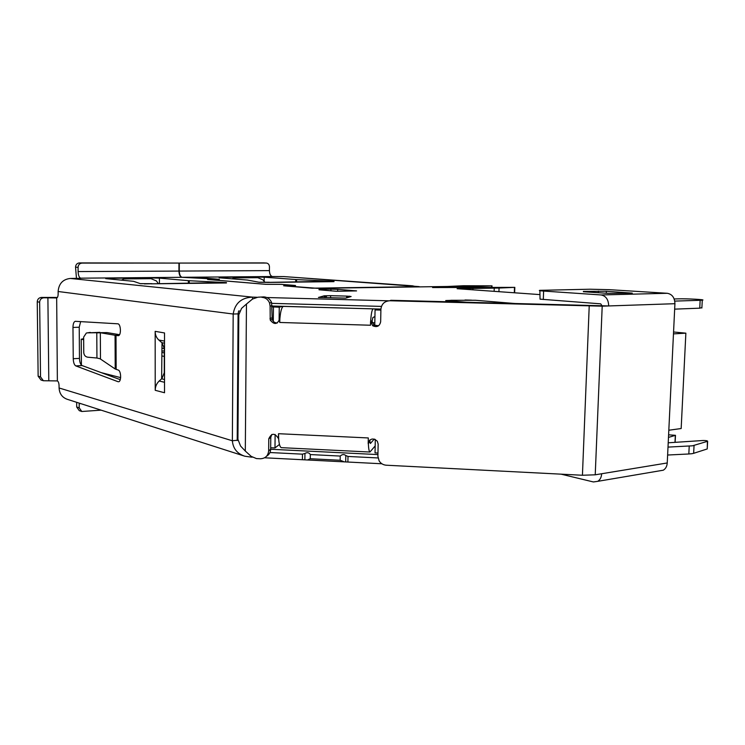 <?xml version="1.0" encoding="UTF-8"?>
<svg xmlns="http://www.w3.org/2000/svg" width="745" height="745" viewBox="0 0 745 745"><rect width="100%" height="100%" fill="white"/><g stroke="black" fill="none" stroke-linecap="round" stroke-linejoin="round"><path stroke-width="1.12" d="M83.654 338.668L81.224 339.208L83.663 339.72M81.419 365.125L81.224 339.208M162.019 355.952L164.282 356.427M164.282 352.897L162.019 352.441M162.019 351.035L164.282 350.923M164.282 348.604L162.01 348.157M275.129 434.475L274.979 447.941L270.668 447.726M377.966 453.035L375.033 452.885L375.303 439.429M279.459 444.43L274.979 447.941M349.722 296.24L349.042 296.249M673.461 333.89L685.866 333.164L681.163 428.533L668.824 430.228M673.554 331.991L685.866 333.164M377.268 308.979L375.061 309.929L380.891 310.088M375.061 309.929L374.754 325.556M279.105 321.197L279.254 307.21L282.7 306.316M272.111 306.893L279.254 307.21M273.443 307.042L273.294 321.319M467.739 302.358L450.725 300.915L450.93 300.291L475.478 300.272L517.002 303.681M207.399 278.295L219.365 279.31L208.311 279.496L266.133 284.329L281.414 284.339L295.569 285.503L284.637 285.884L312.127 288.185L419.221 286.629L284.031 276.591L411.501 285.735M207.399 278.267L201.56 278.211M118.977 381.636L118.651 381.757C121.37 381.505 121.212 371.457 118.474 370.144L115.214 369.008L100.053 358.755L96.943 358.019L96.776 332.866L107.047 332.596L87.51 332.847L99.951 332.344M207.538 279.45L218.583 279.217L181.761 277.308C180.039 276.795 179.098 274.719 178.93 271.078L178.94 263.069L82.034 263.097C79.613 263.348 78.299 264.764 78.076 267.334L78.104 271.571C78.29 275.436 79.156 277.634 80.711 278.174L181.761 277.308M283.696 285.819L295.188 285.503L281.033 284.348L265.751 284.339L207.939 279.496M283.696 285.745L317.389 288.324L447.307 286.49L463.437 285.726L492.017 285.847L472.209 286.695L472.19 287.346M330.594 297.721L330.622 295.672L324.271 295.802L324.252 297.553M668.004 447.102L692.459 445.817L707.638 441.273C707.554 440.761 706.055 440.5 703.131 440.5L668.218 442.8M694.051 445.473L693.651 453.323L692.058 453.677L688.827 453.984L689.218 446.115M164.524 392.745L164.524 332.95L155.165 331.348L155.211 390.296L164.524 392.745M164.524 379.494L161.628 378.795L162.01 342.83L164.282 348.315L164.282 372.696L162.019 378.404M161.628 378.795L159.207 380.993C156.59 383.498 155.258 386.599 155.211 390.296M155.165 331.348C155.193 334.915 156.422 337.811 158.843 340.037L162.01 342.83M151.16 283.836L226.461 282.96M144.325 283.882L151.961 283.752M108.975 278.919L108.966 278.304L105.743 278.611L133.588 281.321L140.302 283.64L151.961 283.677M108.966 278.304L151.021 277.932L151.021 278.667L156.431 280.949L158.126 283.342M159.421 283.333L159.421 278.127L151.021 277.932M159.421 278.127L188.392 280.679L226.461 282.597M319.028 289.796L336.219 291.258M319.037 289.386L330.948 289.181L330.92 290.801M337.671 291.23L337.709 289.349L330.948 289.181M337.709 289.349L356.576 290.904L336.451 291.258M330.622 295.672L346.667 296.1L346.639 297.87M345.68 298.14L351.128 296.51L346.667 296.1M324.271 295.802L318.664 297.413M471.324 287.365L471.343 286.723L472.209 286.695M244.043 455.968L67.264 399.301C62.17 397.467 59.442 393.695 59.088 387.977L59.06 385.649C58.939 383.051 58.371 381.477 57.374 380.928L56.667 297.944C57.598 297.665 58.091 296.305 58.147 293.865L58.129 291.5C58.808 283.649 62.869 279.3 70.291 278.453L80.711 278.313M388.657 300.803L266.84 297.525M256.811 297.255L252.564 297.134L252.546 299.024M450.911 300.365L445.715 300.57L446.879 300.896L462.31 302.209M471.594 300.17L465.001 300.002M701.892 307.62L699.751 308.179L700.151 300.3L674.765 301.101M700.151 300.3L702.274 300.161C706.977 299.658 686.527 298.549 678.406 298.847L674.188 298.978M494.14 291.342L494.242 288.119L457.113 288.697L539.753 294.592M494.242 288.119L499.057 288.045L498.936 291.677M514.32 292.776L514.497 287.374L499.057 288.045M514.497 287.374L432.594 287.551M471.343 286.723L432.594 287.44M347.738 297.534L347.189 297.488M326.468 296.538L324.261 296.585M699.751 308.179L674.653 309.138M380.919 309.082L272.121 306.018M264.596 457.793L381.878 463.772M251.233 456.396L251.223 457.113L252.21 457.16M707.256 448.695L707.415 441.338M693.651 453.323L707.014 449.021M667.622 455.027L688.827 453.984M270.659 449.254L377.929 454.58M668.479 437.417L675.473 435.313L668.6 434.829M346.649 297.106L347.878 297.078L347.142 297.497M349.088 296.193L347.962 297.469M118.027 381.701L75.804 365.907L82.052 365.544C80.507 364.622 79.65 362.238 79.473 358.392L73.243 358.717C73.41 362.582 74.267 364.976 75.804 365.907M73.243 358.717L72.973 327.446L79.221 327.223L79.473 358.392M116.155 369.362L116.006 335.455L118.325 335.688C121.435 335.501 120.886 323.684 117.766 323.805L75.254 321.309C73.82 321.775 73.057 323.824 72.973 327.446M70.291 278.453L252.564 297.134C241.399 297.618 234.945 303.243 233.185 314.027L232.356 440.77C233.064 448.592 237.217 453.742 244.826 456.219L251.223 457.113M232.002 278.816L234.079 277.904L257.798 277.68L262.892 279.822L264.754 282.104M121.454 280.129L124.052 278.919L151.021 278.667M182.125 277.298L272.419 276.525C270.565 276.041 269.569 274.076 269.42 270.621L269.457 266.84C269.308 264.624 268.302 263.358 266.44 263.05L179.303 263.069L179.284 271.068C179.452 274.719 180.392 276.795 182.125 277.298L201.56 278.183M268.116 282.439L259.092 282.243M263.572 262.901L179.303 263.069M268.274 282.439L333.983 281.647M324.149 281.368L269.411 282.355M219.151 277.792L247.387 280.046L258.887 282.206L269.411 282.253M219.151 277.326L256.206 277L256.196 277.699M264.168 281.377L264.205 277.187L256.206 277M264.205 277.187L296.622 279.589L333.983 281.303M272.419 276.525L284.031 276.591M96.943 358.019L87.677 357.19C85.312 356.734 83.999 355.188 83.757 352.571L83.645 337.122L86.355 333.024L90.341 332.391M414.555 286.294L412.162 285.754M144.316 283.64L140.731 283.705M79.184 403.12L79.203 407.841L81.792 411.491L101.124 410.15M76.67 402.309L76.698 407.012L79.277 410.653L81.792 411.491M178.94 263.069L79.482 262.911C77.08 263.162 75.757 264.568 75.543 267.129L76.465 278.397M269.951 452.532L302.47 454.161L304.956 453.426C307.219 452.178 309.017 452.56 310.33 454.562L340.232 456.061L340.167 460.252L343.501 461.528M310.33 454.562L310.274 458.734L340.167 460.252M151.263 283.836L215.342 282.672M119.172 335.175L115.065 335.259L100.324 332.736L100.482 359.015M107.047 332.596L119.535 334.682M57.374 297.46L41.338 297.441C38.833 297.749 37.474 299.201 37.25 301.799L38.135 376.188L40.994 380.015L43.396 380.732L57.374 380.928M56.732 297.935L43.759 297.786C41.245 298.093 39.876 299.555 39.653 302.172L40.528 376.896L43.396 380.732M238.875 313.664L238.083 313.869L238.624 310.954L239.62 311.01M381.459 306.4L271.841 303.355M491.653 287.207L491.691 285.875M308.067 459.721L310.274 458.734M340.232 456.061C342.178 454.292 344.032 454.105 345.81 455.502L347.999 456.452L378.032 457.952M674.998 442.353L675.333 435.359M237.944 439.932L237.208 440.537L237.934 439.727M119.014 335.334L115.633 335.38L119.088 335.259M115.633 335.38L115.065 335.259L115.214 369.008M58.129 291.5L233.185 314.027L238.093 313.869L237.208 440.248L232.356 440.77L59.088 387.977M116.416 335.539L118.893 335.427M80.637 321.617L79.221 327.223M120.262 379.661L82.052 365.544M667.241 462.962L595.227 474.807L602.202 306.167L389.775 300.756L390.911 300.291L608.702 305.944C608.46 299.574 605.918 295.914 601.066 294.955L667.278 293.288C672.158 294.191 674.7 297.655 674.923 303.699L667.241 462.962C666.989 466.342 665.667 468.763 663.274 470.207L659.204 470.896M539.883 290.699L540.041 299.155L600.703 303.839L601.783 305.413M601.066 294.955L543.608 291.062C539.678 290.783 538.449 290.541 539.902 290.336L590.04 289.218L609.317 289.675L667.278 293.288M601.662 473.746C601.42 477.303 600.116 479.836 597.741 481.335L593.365 481.95L561.06 474.155M602.202 306.167L674.923 303.699M583.363 291.397L606.374 291.258L632.282 293.12L607.799 293.344L583.354 291.733M241.566 308.356L238.81 314.753L237.925 439.317L240.56 446.031L245.31 451.06L246.455 304.053L241.566 308.356M595.227 474.807L582.432 475.254L386.273 465.215C383.181 464.954 380.797 463.52 379.121 460.885L377.901 456.285L378.153 444.094L377.342 441.254C373.022 437.632 369.976 438.414 368.188 443.62L368.3 437.948L278.518 433.702L278.379 438.414C274.719 432.817 271.525 432.957 268.777 438.833L268.656 450.837C268.107 455.875 265.332 458.52 260.331 458.771L256.448 458.575L251.195 456.368L245.31 451.06M271.795 434.465L270.78 437.371L270.659 449.291C270.519 452.364 269.169 454.664 266.589 456.201M246.455 304.053L252.508 299.052L257.872 297.208L263.888 296.882C267.529 297.171 270.09 299.034 271.571 302.489L272.223 319.409C273.136 321.812 274.849 322.995 277.363 322.958M257.872 297.208L263.888 296.882M272.121 305.646L270.109 306.148L269.55 302.964C268.07 299.481 265.49 297.6 261.821 297.32M270.109 306.148L270.212 320.015C274.179 324.997 277.363 324.578 279.775 318.748L279.878 318.711C280.493 311.438 281.638 307.331 283.305 306.391L283.5 306.344M389.775 300.756C384.495 301.148 381.542 303.988 380.909 309.268L380.658 321.775C379.587 326.254 376.942 327.586 372.724 325.761L370.572 321.477L370.498 325.239L279.729 322.464L279.878 318.711M283.305 306.391L373.18 308.868M373.049 308.924C371.932 309.855 371.131 314.027 370.637 321.44L370.572 321.477M374.931 316.569L372.882 317.519L371.923 321.793M375.173 445.948L369.92 452.029C369.092 451.517 368.561 448.658 368.337 443.443L368.309 442.623M278.518 433.702L278.677 439.15C279.096 444.188 279.962 447.028 281.265 447.652L281.619 447.671M279.729 322.464L279.775 318.748M369.65 440.239L370.395 443.517L374.297 439.047M370.637 321.44L371.857 320.853L373.99 325.109L378.6 325.751M370.051 439.895L369.473 442.102L369.501 440.388M368.188 443.62L369.473 442.102M101.255 372.64L120.634 377.622M372.165 322.715L374.81 322.799M356.38 290.904L336.684 291.267M345.466 298.13L318.422 297.413M269.42 270.621L179.284 271.068M263.264 262.883L266.291 263.05M295.737 279.533L295.709 281.694M296.594 281.685L296.622 279.589M178.93 271.078L78.104 271.571M79.175 403.706L80.665 403.594M79.203 407.841L76.698 407.012M82.034 263.097L79.482 262.911M75.543 267.129L78.076 267.334M37.25 301.799L39.653 302.172M40.528 376.896L38.135 376.188M41.338 297.441L43.759 297.786M472.917 289.824L472.973 288.036M469.667 289.591L469.704 288.054M447.382 300.943L447.391 300.459M189.239 282.97L189.249 280.735M188.392 280.679L188.392 282.979M302.396 459.721L302.47 454.161M304.956 453.426L304.873 459.693M345.699 461.779L345.81 455.502M347.999 456.452L347.896 462.04M48.797 380.602L47.894 297.711M159.207 380.993L164.524 382.306M161.851 342.681L164.524 343.184M164.524 341.08L158.843 340.037M606.374 291.258L606.3 293.241M598.403 291.072L598.337 292.72M543.608 291.062L543.31 299.49M268.777 438.833L270.78 437.371M270.659 449.291L268.656 450.837M272 317.864L269.988 318.45M582.432 475.254L589.211 306.13M324.336 297.553L324.364 295.784M266.44 263.05L263.413 262.883M514.637 292.804L514.823 287.356M701.874 308.02L702.274 300.161M491.97 287.207L492.017 285.847M675.473 435.313L675.128 442.344M707.638 441.273L707.238 448.946M345.596 298.121L318.571 297.395M663.274 470.207L597.741 481.335M269.55 302.964L271.571 302.489M369.92 452.029L281.265 447.652M272.223 319.409L270.212 320.015M373.99 325.109L372.724 325.761"/></g></svg>
